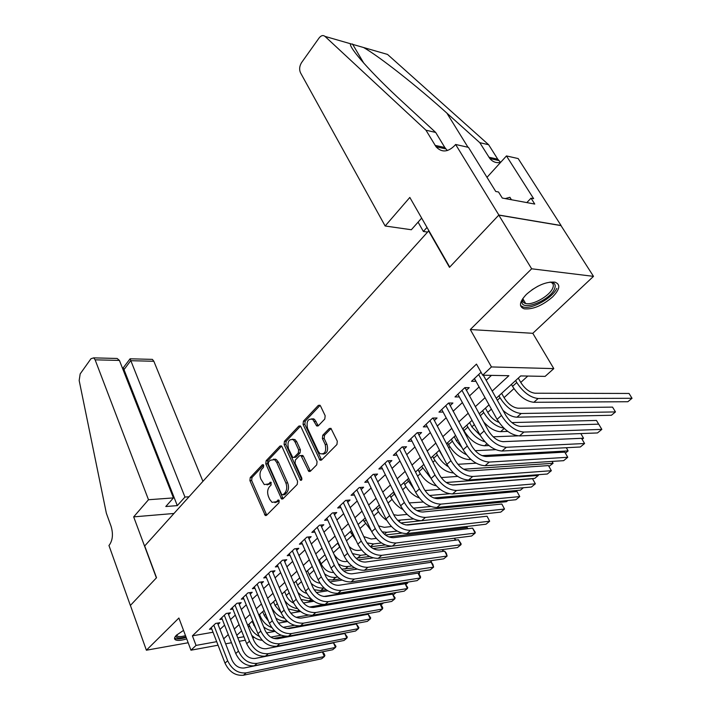 <?xml version="1.0" encoding="UTF-8"?>
<svg xmlns="http://www.w3.org/2000/svg" width="711" height="711" viewBox="0 0 711 711"><rect width="100%" height="100%" fill="white"/><g stroke="black" fill="none" stroke-linecap="round" stroke-linejoin="round"><path stroke-width="1.07" d="M263.665 465.261L262.288 464.798L250.236 477.579L249.917 480.627L265.274 515.537L266.501 515.359L278.961 502.828L279.192 500.642L278.676 500.002L276.144 501.762L272.055 502.348L269.709 499.424L268.465 496.562C267.078 492.634 267.434 489.328 269.531 486.644L271.131 484.982L270.882 482.191L268.367 483.978L264.27 484.582L260.804 478.947C259.444 475.081 259.791 471.793 261.852 469.091L263.434 467.42L263.665 465.261M526.398 294.381C519.323 301.953 518.603 306.77 524.229 308.823C532.903 309.605 542.351 305.641 552.58 296.931C559.984 289.261 560.766 284.338 554.918 282.151C546.092 281.485 536.583 285.564 526.398 294.381M183.527 630.399L176.479 635.172C174.266 637.403 173.955 638.976 175.537 639.882C177.688 640.807 181.412 640.478 186.717 638.887M324.794 419.028L325.167 415.731L320.51 405.963L319.932 405.226L318.306 405.394L303.419 421.188L303.064 424.414L319.977 460.186L321.514 460.026L336.934 444.517L337.307 441.193L330.944 428.351L329.309 428.502L322.75 435.248L322.385 438.527L325.185 444.464C326.607 451.503 324.9 454.569 320.039 453.689L318.288 451.476L307.561 428.457C306.183 421.454 307.899 418.406 312.707 419.33L316.715 425.969L318.297 425.8L324.794 419.028M498.775 215.122L560.988 225.609L593.498 276.357L531.659 268.794L498.775 215.122L449.485 267.345L428.617 230.933L144.697 545.95L156.527 577.732L130.406 605.417L146.386 650.21L178.888 618.028L190.966 650.201L196.04 645.41L192.414 635.83L476.477 364.103L482.689 375.204L491.452 366.938L553.798 368.609L545.115 376.386L520.692 375.923L496.234 398.276M531.659 268.794L470.3 329.54L491.452 366.938M281.991 446.695L281.352 445.877L279.956 446.073L266.118 460.737L265.79 463.839L281.6 499.024L282.916 498.846L297.225 484.449L297.58 481.258L281.991 446.695M284.427 441.318L298.78 426.111L300.282 425.925L300.895 426.707L317.07 461.599L316.706 464.861L310.307 471.304L308.832 471.464L300.975 455.547L299.509 455.724L295.394 459.973L295.047 463.163L301.74 477.925C302.104 479.685 301.686 480.467 300.495 480.281L284.089 444.482L284.427 441.318L286.195 441.255L300.504 426.12M146.386 650.21L188.166 642.753M218.073 624.445L219.886 622.729L215.637 623.44L209.443 629.315L211.745 628.915M228.56 614.553L230.426 612.802L226.16 613.486L219.823 619.485L222.196 619.094M239.287 604.439L241.189 602.644L236.914 603.31L230.435 609.443L232.87 609.06M250.254 594.103L252.201 592.272L247.917 592.903L241.287 599.177L243.793 598.795M261.47 583.527L263.461 581.651L259.16 582.265L252.378 588.681L254.965 588.299M272.935 572.711L274.97 570.791L270.669 571.377L263.728 577.936L266.385 577.572M284.676 561.646L286.755 559.681L282.436 560.232L275.344 566.951L278.081 566.587M296.683 550.323L298.816 548.314L294.487 548.83L287.226 555.709L290.044 555.353M308.983 538.734L311.16 536.672L306.823 537.16L299.384 544.199L302.299 543.853M321.568 526.86L323.807 524.754L319.461 525.198L311.845 532.406L314.849 532.086M334.463 514.702L336.756 512.542L332.401 512.951L324.598 520.336L327.7 520.025M347.679 502.242L350.025 500.029L345.662 500.402L337.672 507.974L340.871 507.681M361.215 489.479L363.623 487.213L359.259 487.542L351.065 495.3L354.38 495.025M375.097 476.388L377.568 474.068L373.195 474.353L364.796 482.307L368.227 482.058M389.335 462.968L391.868 460.586L387.495 460.826L378.874 468.976L382.429 468.762M403.937 449.201L406.532 446.748L402.159 446.943L393.316 455.316L397.005 455.129M418.921 435.07L421.587 432.555L417.215 432.697L408.132 441.291L411.962 441.14M434.305 420.565L437.043 417.988L432.67 418.068L423.347 426.893L427.329 426.787M450.107 405.67L452.916 403.021L448.543 403.048L438.971 412.113L443.113 412.051M466.327 390.375L469.216 387.646L464.852 387.619L455.013 396.925L459.333 396.925M192.414 635.83L213.033 632.239M220.001 629.404L224.569 625.138M230.542 619.548L235.288 615.104M241.313 609.469L246.246 604.848M252.325 599.16L257.462 594.36M263.585 588.619L268.927 583.624M275.104 577.839L280.658 572.648M286.897 566.809L292.665 561.406M298.958 555.522L304.966 549.905M311.311 543.968L317.55 538.12M323.958 532.13L330.446 526.051M336.907 520.008L343.662 513.689M350.185 507.583L357.206 501.006M363.783 494.856L371.098 488.013M377.737 481.8L385.335 474.681M392.037 468.416L399.955 461.012M406.71 454.685L414.948 446.979M421.774 440.589L430.342 432.572M437.229 426.12L446.153 417.775M453.111 411.269L462.399 402.568M469.42 396L479.09 386.953M486.182 380.314L491.47 375.364M481.054 372.28L471.5 381.327L475.952 381.292M253.623 625.129L254.254 624.56M264.27 615.459L265.647 614.215M275.139 605.585L277.308 603.621M286.249 595.489L289.235 592.778M297.607 585.171L301.455 581.678M309.214 574.63L313.96 570.32M321.088 563.841L326.776 558.677M333.29 552.758L339.556 547.07M346.47 540.778L352.212 535.561M359.988 528.504L365.178 523.794M373.844 515.919L378.448 511.733M388.046 503.006L392.037 499.38M402.622 489.772L405.972 486.733M417.579 476.183L420.245 473.766M432.928 462.239L434.874 460.47M448.694 447.921L449.885 446.837M456.453 440.864L457.795 439.647M471.908 426.822L474.361 424.6M487.773 412.416L491.399 409.118M504.055 397.627L513.946 388.633M520.772 382.438L527.784 376.057M275.548 459.582L275.326 459.084M470.3 329.54L532.806 333.308L593.498 276.357M532.806 333.308L553.798 368.609M254.005 637.216L252.894 638.211M492.208 391.086L508.889 375.701L482.689 375.204M223.681 638.807L228.275 634.567M234.301 629.013L239.083 624.596M245.153 618.997L250.13 614.411M256.253 608.758L261.426 603.986M267.603 598.28L272.988 593.321M279.219 587.57L284.818 582.407M291.101 576.603L296.922 571.235M303.268 565.387L309.321 559.797M315.72 553.896L322.021 548.083M328.482 542.129L335.032 536.085M341.547 530.077L348.363 523.794M354.931 517.724L362.023 511.182M368.662 505.059L376.039 498.26M382.731 492.083L390.41 485M397.165 478.761L405.154 471.393M411.98 465.101L420.29 457.431M427.178 451.076L435.834 443.095M442.784 436.678L451.796 428.369M458.817 421.899L468.193 413.242M475.286 406.701L485.053 397.689M196.04 645.41L216.686 641.669M245.313 640.193L239.18 641.322M231.493 642.735L225.636 643.811M218.055 645.206L190.966 650.201M237.803 637.838L243.926 636.727M489.026 404.852L479.196 413.838M472.06 420.361L462.621 428.982M455.555 435.443L446.49 443.726M439.487 450.116L430.786 458.071M423.854 464.407L415.491 472.051M408.621 478.316L400.586 485.666M393.787 491.879L386.064 498.926M379.327 505.086L371.906 511.867M365.232 517.963L358.104 524.478M351.492 530.522L344.631 536.787M338.08 542.777L331.495 548.794M324.998 554.731L318.661 560.517M312.227 566.391L306.139 571.955M299.766 577.785L293.91 583.136M287.591 588.912L281.956 594.049M275.69 599.773L270.287 604.723M264.074 610.394L258.866 615.148M252.716 620.774L247.712 625.342M241.607 630.924L236.799 635.314M475.863 381.38L474.344 378.634M267.043 484.893L270.136 483.862L268.367 483.978M271.291 482.662L270.136 483.862M274.881 502.633L277.912 501.619L276.144 501.762M279.085 500.437L277.912 501.619M263.621 465.163L251.996 477.472L251.667 480.512L266.723 515.128M281.618 446.108L267.878 460.648L267.549 463.75L283.102 498.66M268.554 462.017L268.323 464.194L281.6 494.296L283.04 494.803L284.773 493.052C286.942 490.323 287.306 486.955 285.875 482.965L276.677 462.319L274.553 459.635L270.242 460.23L268.554 462.017M282.978 494.865L284.809 494.669L283.04 494.803M273.477 459.146L276.321 459.546L278.445 462.23L287.644 482.849C289.075 486.831 288.71 490.19 286.542 492.919L284.809 494.669M301.411 455.529L302.753 455.467L303.41 456.302L310.405 471.197M286.195 441.255L285.858 444.419L301.811 479.623M294.967 441.815L293.27 439.665C288.719 438.891 287.111 441.887 288.462 448.641L292.736 457.457L294.167 457.28L298.282 453.023L298.629 449.823L294.967 441.815L296.736 441.753L295.047 439.602L292.399 439.22M294.043 457.395L295.945 457.191L294.167 457.28M296.736 441.753L300.406 449.743L300.051 452.943L295.945 457.191M311.702 418.815L314.484 419.294L318.315 425.773M322.901 454.116C327.131 453.645 328.482 450.401 326.962 444.402L325.185 444.464M331.086 428.466L324.536 435.185L324.163 438.465L326.962 444.402M318.306 405.394L320.083 405.386L305.197 421.152L304.841 424.369L321.585 459.955M252.094 621.343L256.111 629.146M259.319 636.434C254.885 634.159 251.658 630.666 249.632 625.956L248.939 624.222M266.474 632.923L275.059 631.359M285.28 636.265L273.628 638.442M281.085 635.216L270.784 637.118M262.172 640.273C258.449 640.016 254.973 638.362 251.73 635.314M243.438 675.228L246.139 672.882L324.376 656.537L321.63 658.786L243.438 675.228C235.403 675.939 229.262 671.913 225.005 663.15L211.238 627.609M246.139 672.882C238.096 673.584 231.937 669.549 227.662 660.768L213.824 625.165M217.548 623.12L231.928 659.924C234.772 665.754 238.869 668.447 244.211 667.993L322.412 651.969L324.109 653.613L324.891 655.435L324.376 656.537L322.412 651.969M185.953 636.843C179.803 638.505 176.488 638.309 175.999 636.265L176.15 635.501M176.612 635.047L177.421 636.176C178.985 636.878 181.678 636.701 185.5 635.652M174.577 638.034L175.093 638.398C177.226 639.322 180.923 638.993 186.166 637.429M549.994 282.08C554.776 282.445 556.251 284.782 554.438 289.101C549.479 301.073 520.097 312.013 522.034 301.082L522.852 298.487M522.816 298.558L522.629 299.491C522.443 301.588 523.447 302.922 525.66 303.49C532.477 305.552 549.39 296.105 552.616 288.408C554.082 285.049 553.274 282.942 550.19 282.107L550.083 282.08M511.431 199.747L509.903 197.294L505.201 198.591M520.532 305.534L523.323 307.045C531.748 309.596 552.696 297.936 556.766 288.382M202.928 481.338L153.843 361.268L130.691 360.699L123.901 369.791L123.101 369.782M148.492 499.735L95.123 359.828L93.71 357.864L90.99 358.708L80.174 373.906L79.17 380.501L106.348 513.2L111.112 526.407C113.298 533.908 112.738 540.084 109.414 544.937L108.952 545.47L130.362 605.461L156.384 577.883L133.677 516.87L148.492 499.735L173.431 497.913L165.796 506.516L177.297 505.619L184.967 497.069L130.086 358.797L152.394 359.375L153.843 361.268M184.967 497.069L189.019 496.776M133.677 516.87L173.964 513.475M173.431 497.913L119.421 360.424L95.123 359.828M150.545 359.322L152.394 359.375M177.297 505.619L123.314 367.863L122.336 367.845M113.031 358.362L117.146 358.468L119.421 360.424M123.341 367.676L130.086 358.797M385.149 225.991L300.495 72.762C299.082 69.5 299.447 66.114 301.571 62.604L319.052 38.03C321.079 35.452 323.061 34.91 324.998 36.394L425.96 130.193L436.039 146.75C441.655 152.723 447.877 152.314 454.702 145.533L455.618 144.475L498.864 215.033L449.725 267.087L409.82 197.445L385.149 225.991L411.34 229.742L421.659 218.108M363.561 47.513L387.513 54.418L488.644 144.733L479.801 142.68L446.872 113.111C416.442 85.587 378.83 56.133 363.561 47.513L350.496 43.744C348.55 47.353 371.471 73.393 402.719 102.011L435.692 132.45L444.819 147.506L447.335 150.545M435.692 132.45L425.96 130.193M488.644 144.733L497.744 159.175L500.606 162.384M500.571 162.419C496.296 163.237 492.732 161.948 489.861 158.562L479.801 142.68M498.864 215.033L561.077 225.52L518.168 158.562L506.463 155.931L533.641 198.671L531.028 198.182L526.815 202.591M455.618 144.475L468.451 147.364L495.736 191.472L498.527 191.997L502.277 198.049L534.761 204.057L531.028 198.182M427.595 232.07L423.383 231.466L427 227.431M423.383 231.466L418.077 222.152M506.463 155.931L486.999 177.35M262.697 611.647L264.323 615.584L268.5 621.13M271.718 627.546C266.501 625.467 262.688 621.707 260.27 616.268L259.551 614.526M278.436 623.156L287.617 621.538M371.266 612.989L286.826 628.56M294.363 625.316L283.182 627.315M274.419 630.755C270.784 630.968 267.203 629.688 263.674 626.898M273.539 601.746L275.193 605.71L280.969 612.367M284.436 618.286C278.454 616.561 274.019 612.589 271.131 606.367L270.402 604.617M290.737 613.175L300.557 611.504M383.567 602.857L381.914 604.217L380.394 604.483M286.844 620.863L286.4 620.943C282.969 621.467 279.45 620.516 275.841 618.081M308.396 615.148L296.034 617.299M284.613 591.623L286.302 595.614C287.893 599.097 290.346 601.595 293.67 603.106M303.384 602.981L313.924 601.257M393.236 594.894L396.107 592.539L309.418 607.034M299.571 610.713L297.598 611.042L288.248 608.918M297.411 608.607C292.568 607.923 288.337 605.257 284.729 600.608M295.936 581.287L297.66 585.304C299.669 589.49 302.682 592.201 306.699 593.409M316.413 592.565L327.762 590.788M407.981 582.078L407.714 582.976L323.665 596.485M312.68 600.342L309.045 600.928L300.949 599.444M405.83 584.531L407.714 582.976L407.341 582.185M310.609 598.493C306.13 598.484 301.891 596.458 297.9 592.414M254.342 665.78L257.098 663.381L335.494 647.437L332.695 649.73L254.342 665.78C246.273 666.447 240.078 662.368 235.741 653.533L221.663 617.743M257.098 663.381C249.028 664.038 242.815 659.95 238.461 651.098L224.303 615.246M228.018 613.184L242.735 650.281C245.633 656.146 249.765 658.875 255.125 658.457L333.495 642.833L335.983 646.352L335.494 647.437L333.495 642.833M265.479 656.12L268.305 653.667L346.852 638.131L343.991 640.478L265.479 656.12C257.391 656.742 251.134 652.6 246.708 643.704L232.319 607.665M268.305 653.667C260.208 654.28 253.934 650.13 249.499 641.206L235.021 605.105M238.718 603.035L253.783 640.415C256.733 646.335 260.901 649.099 266.287 648.708L344.808 633.501L347.315 637.065L346.852 638.131L344.808 633.501M276.881 646.237L279.77 643.731L358.451 628.64L355.527 631.03L276.881 646.237C268.758 646.814 262.439 642.62 257.933 633.643L243.206 597.356M279.77 643.731C271.638 644.299 265.31 640.087 260.786 631.092L245.97 594.743M249.659 592.645L265.079 630.328C268.091 636.283 272.295 639.091 277.699 638.736L356.362 623.974L358.886 627.591L358.451 628.64L356.362 623.974M288.533 636.132L291.492 633.572L370.298 618.934L367.311 621.387L288.533 636.132C280.383 636.656 274.011 632.399 269.416 623.36L254.351 586.815M291.492 633.572C283.334 634.079 276.943 629.804 272.331 620.747L257.178 584.14M260.839 582.025L276.641 620.001C279.707 626.009 283.956 628.853 289.377 628.533L368.165 614.242L370.707 617.903L370.298 618.934L368.165 614.242M307.507 570.711L309.276 574.755C311.774 579.714 315.355 582.531 320.012 583.216M329.851 581.927L342.142 580.087M419.401 571.511L419.57 573.217L418.272 573.422M326.198 589.739L320.75 590.592L314.102 589.703M418.708 573.928L419.57 573.217L418.779 571.6M323.994 587.926L323.718 587.97C319.559 588.468 315.373 586.948 311.142 583.411M300.46 625.796L303.481 623.165L382.411 609.025L379.354 611.522L300.46 625.796C292.283 626.267 285.849 621.938 281.165 612.829L265.745 576.034M303.481 623.165C295.305 623.627 288.853 619.29 284.142 610.162L268.634 573.297M272.277 571.155L288.462 609.443C291.599 615.495 295.883 618.383 301.322 618.099L380.225 604.297L381.905 606.128L382.776 608.012L382.411 609.025L380.225 604.297M319.337 559.904L321.15 563.965C324.243 569.742 328.375 572.586 333.539 572.506M343.724 571.049L357.162 569.138M431.017 560.668L431.746 562.925M340.151 578.914L332.712 580.016L327.7 579.634M337.698 577.048L335.743 577.341C332.17 577.776 328.455 576.63 324.607 573.875M431.177 562.268L430.431 560.757M312.662 615.211L315.764 612.527L394.783 598.893L391.663 601.453L312.662 615.211C304.459 615.628 297.971 611.238 293.19 602.057L277.406 565.005M315.764 612.527C307.552 612.926 301.046 608.527 296.238 599.32L280.356 562.205M283.982 560.037L300.566 598.635C303.766 604.741 308.085 607.665 313.551 607.416L392.543 594.138L395.12 597.898L394.783 598.893L392.543 594.138M333.948 554.207C337.254 559.299 341.218 561.761 345.83 561.592L347.35 561.388M358.104 559.93L373.088 557.904M442.571 549.594L443.7 551.292M354.593 567.84L341.689 569.164M351.829 565.938L348.052 566.463C344.995 566.836 341.751 565.992 338.329 563.912M443.157 551.363L442.286 549.63M325.158 604.377L328.331 601.63L407.43 588.539L404.239 591.152L325.158 604.377C316.937 604.732 310.378 600.28 305.499 591.028L289.333 553.709M328.331 601.63C320.101 601.968 313.524 597.498 308.627 588.228L292.363 550.847M295.954 548.652L312.964 587.57C316.226 593.721 320.59 596.689 326.065 596.485L405.146 583.749L407.732 587.57L407.43 588.539L405.146 583.749M341.102 549.399L337.645 543.168M349.065 546.412C352.158 549.354 355.26 550.696 358.371 550.43L361.579 550.021M373.062 548.563L391.903 546.164M455.36 540.182L454.356 538.218L455.867 540.12M369.578 556.526L355.971 558.233M366.423 554.571L360.646 555.335L352.389 553.567M337.956 593.285L341.2 590.468L420.361 577.954L417.108 580.62L337.956 593.285C329.708 593.578 323.087 589.063 318.11 579.732L301.544 542.155M341.2 590.468C332.944 590.743 326.313 586.211 321.31 576.861L304.646 539.222M308.21 537.001L325.656 576.23C328.98 582.433 333.388 585.455 338.88 585.286L418.024 573.128L419.694 575.075L420.628 577.003L420.361 577.954L418.024 573.128M356.22 540.707L350.265 531.641M363.765 536.565L371.204 539.009L376.252 538.414M388.757 536.921L467.189 527.571L468.051 528.691M385.238 544.946L370.493 546.795M381.531 542.964L373.533 543.951L366.983 542.911M467.785 528.717L467.189 527.571M351.065 581.918L354.389 579.038L433.594 567.12L430.262 569.849L351.065 581.918C342.791 582.149 336.107 577.563 331.024 568.16L314.049 530.317M354.389 579.038C346.106 579.252 339.414 574.648 334.303 565.218L317.23 527.313M320.759 525.065L338.658 564.623C342.053 570.871 346.506 573.937 352.007 573.813L431.204 562.268L432.866 564.258L433.594 567.12L431.204 562.268M371.329 530.85L363.179 519.839M378.625 525.936L384.34 527.322L391.406 526.54M405.794 524.949L480.494 516.95M401.795 533.072L385.389 535.001M397.2 531.09L386.722 532.29L382.091 531.855M364.485 570.275L367.898 567.325L447.13 556.038L443.717 558.837L364.485 570.275C356.193 570.435 349.448 565.778 344.257 556.304L326.864 518.195M367.898 567.325C359.597 567.467 352.834 562.792 347.617 553.291L330.117 515.12M333.61 512.844L351.972 552.731C355.447 559.033 359.944 562.143 365.454 562.063L444.677 551.149L446.33 553.185L447.13 556.038L444.677 551.149M386.748 520.372C382.642 517.608 379.487 514.026 377.301 509.618L376.403 507.761M393.734 514.702L397.787 515.351L407.065 514.409M420.939 520.754L400.817 522.932M413.535 518.941L397.618 520.31M378.252 558.348L381.745 555.318L460.977 544.706L457.484 547.559L378.252 558.348C369.942 558.437 363.125 553.7 357.82 544.146L339.991 505.779M381.745 555.318C373.426 555.389 366.6 550.634 361.259 541.062L343.324 502.624M313.32 418.735L313.853 419.303M346.772 500.313L365.632 540.538C369.178 546.883 373.71 550.047 379.239 550.021L458.471 539.782L461.119 543.826L460.977 544.706L458.471 539.782M397.049 498.527L393.387 492.234M402.79 509.467C397.636 506.73 393.654 502.659 390.863 497.247L389.948 495.38M409.172 502.917L423.294 502.01M507.867 500.517L506.436 501.699L416.877 510.587M430.724 506.516L413.438 508.169M392.356 546.11L395.947 543.008L475.152 533.099L471.58 536.023L392.356 546.11C384.029 546.128 377.15 541.32 371.729 531.686L353.438 493.043M395.947 543.008C387.611 543 380.714 538.174 375.257 528.522L356.851 489.817M360.255 487.462L379.63 528.033C383.256 534.441 387.833 537.649 393.379 537.676L472.584 528.14L475.241 532.246L475.152 533.099L472.584 528.14M414.024 489.115L407.35 479.481M419.357 498.002C413.153 495.594 408.292 491.114 404.772 484.582L403.83 482.698M425 490.554L440.145 489.346M523.394 487.728L520.416 490.181L433.737 497.958M449.396 493.763L429.542 495.496M406.825 533.57L410.505 530.379L489.666 521.216L486.004 524.211L406.825 533.57C398.48 533.508 391.539 528.62 385.993 518.906L367.231 479.996M410.505 530.379C402.15 530.299 395.192 525.393 389.61 515.662L370.733 476.681M374.084 474.29L393.983 515.217C397.689 521.67 402.319 524.931 407.865 525.011L487.035 516.23L489.666 521.216L487.035 516.23M374.093 474.308L373.177 474.37M430.928 478.272L421.667 466.407M436.287 485.862C429.168 484.111 423.409 479.356 419.019 471.597L418.05 469.704M441.167 477.596L457.697 476.397M538.2 474.708L538.351 475.419L446.241 482.502M537.96 474.726L538.351 475.419L534.725 478.405L452.214 484.973M421.676 520.701L425.445 517.43L504.526 509.049L500.775 512.116L421.676 520.701C413.313 520.55 406.292 515.582 400.622 505.788L381.372 466.612M425.445 517.43C417.081 517.261 410.043 512.275 404.337 502.464L384.962 463.217M388.286 460.781L408.718 502.064C412.504 508.569 417.179 511.884 422.743 512.018L501.833 504.028L504.526 509.049L501.833 504.028M388.295 460.87L387.388 460.924M439.202 450.374L443.531 457.866M448.303 466.745C443.637 463.768 439.976 459.821 437.327 454.907L436.341 452.996M453.44 472.957C445.637 472.237 439.034 467.349 433.621 458.284L432.635 456.382M457.875 464.301L476.103 463.181M552.171 461.403L553.069 463.305L463.643 469.216M551.994 461.421L553.069 463.305L548.981 466.389M436.901 507.494L440.776 504.135L519.759 496.58L515.91 499.726L436.901 507.494C428.529 507.254 421.445 502.206 415.642 492.332L395.885 452.88M440.776 504.135C432.404 503.877 425.294 498.802 419.454 488.91L399.564 449.396M402.844 446.908L423.836 488.564C427.711 495.123 432.43 498.491 437.994 498.687L516.995 491.523L519.759 496.58L516.995 491.523M402.87 447.086L401.964 447.13M454.213 436.661L456.524 441.007L462.017 447.601M466.389 454.676C460.524 451.832 455.858 447.326 452.4 441.175L451.387 439.247M470.878 459.422L469.082 459.528C461.163 458.995 454.338 454.036 448.597 444.642L447.583 442.722M475.188 450.694L495.638 449.672M566.356 447.708L568.125 450.907L481.978 455.627M565.423 453.129L568.125 450.907L566.276 447.708M452.543 493.941L456.515 490.492L535.356 483.809L531.419 487.026L452.543 493.941C444.162 493.612 436.998 488.466 431.062 478.521L410.771 438.794M456.515 490.492C448.134 490.137 440.953 484.982 434.981 475.01L414.549 435.212M417.784 432.679L439.354 474.699C443.317 481.311 448.09 484.751 453.662 485L532.53 478.716L535.356 483.809L532.53 478.716M417.828 432.946L416.922 432.972M469.615 422.592L471.98 426.964L480.281 435.479M484.973 441.833C478.023 439.54 472.317 434.625 467.865 427.08L466.825 425.142M488.964 445.575L484.644 445.77C476.726 445.148 469.838 440.1 463.963 430.635L462.923 428.706M493.158 436.794L517.928 435.852M582.158 439.354L583.535 438.216L580.807 433.577L583.535 438.216L502.73 441.673M468.593 480.014L472.682 476.477L551.354 470.709L547.319 474.015L468.593 480.014C460.213 479.587 452.978 474.361 446.899 464.327L426.049 424.334M472.682 476.477C464.292 476.023 457.04 470.771 450.925 460.719L429.933 420.654M433.123 418.059L455.289 460.47C459.35 467.136 464.167 470.629 469.749 470.949L548.457 465.589L551.354 470.709L548.457 465.589M433.186 418.432L432.27 418.45M485.417 408.15L487.844 412.558C490.75 417.41 494.456 420.69 498.962 422.378M503.806 428.066C496.065 426.813 489.381 421.667 483.738 412.62L482.662 410.665M511.902 422.583L596.458 420.45L598.68 424.156M507.796 431.417L500.615 431.657C494.989 431.479 489.301 428.182 483.533 421.765M485.089 465.714L489.284 462.079L567.751 457.28L563.619 460.675L485.089 465.714C476.699 465.19 469.393 459.866 463.163 449.752L441.744 409.483M489.284 462.079C480.894 461.528 473.57 456.178 467.305 446.046L445.735 405.705M448.863 403.048L471.669 445.85C475.828 452.569 480.698 456.124 486.271 456.506L564.783 452.125L567.751 457.28L564.783 452.125M448.952 403.519L448.037 403.528M501.637 393.334L504.135 397.76C508.232 404.15 512.915 407.634 518.177 408.221L612.544 407.119L615.477 411.918L521.172 413.5C513.262 412.638 506.214 407.403 500.029 397.769L498.926 395.805M615.477 411.918L611.398 415.277L517.004 417.179C512.711 417.108 508.045 414.842 503.015 410.389M502.037 451.023L506.356 447.281L584.575 443.513L580.327 446.988L502.037 451.023C493.647 450.383 486.262 444.97 479.889 434.768L457.866 394.232M506.356 447.281C497.958 446.615 490.554 441.175 484.138 430.955L461.963 390.348M465.038 387.619L488.501 430.822C492.759 437.594 497.673 441.211 503.255 441.673L581.527 438.323L584.575 443.513L581.527 438.323M465.145 388.206L464.23 388.197M518.283 378.119L520.852 382.571C525.056 389.006 529.784 392.552 535.045 393.219L629.031 393.459L632.035 398.293L538.12 398.524C530.21 397.556 523.092 392.223 516.764 382.527L515.626 380.545M632.035 398.293L627.857 401.724L533.837 402.302C525.927 401.368 518.826 396.054 512.533 386.375L511.413 384.402M519.465 435.914L523.9 432.066L601.835 429.382L597.48 432.946L519.465 435.914C511.076 435.159 503.61 429.648 497.078 419.366L474.433 378.554M523.9 432.066C515.511 431.293 508.027 425.747 501.451 415.446L478.645 374.564M483.32 375.212L505.797 415.366C510.169 422.192 515.137 425.88 520.719 426.422L598.706 424.156L601.835 429.382M263.31 464.745L262.288 464.798M278.748 500.046L277.77 500.126M270.971 482.262L269.967 482.325M266.278 514.444L264.519 514.604M251.667 480.512L249.917 480.627M251.996 477.472L250.236 477.579M282.64 497.967L280.872 498.109M267.549 463.75L265.79 463.839M267.878 460.648L266.118 460.737M281.512 446.01L279.956 446.073M286.542 492.919L284.773 493.052M287.644 482.849L285.875 482.965M278.445 462.23L276.677 462.319M300.451 426.067L298.78 426.111M309.925 470.495L308.147 470.602M303.41 456.302L301.633 456.382M301.775 479.552L300.006 479.667M285.858 444.419L284.089 444.482M300.051 452.943L298.282 453.023M300.406 449.743L298.629 449.823M317.888 425.151L316.102 425.196M316.084 421.339L314.306 421.374M324.163 438.465L322.385 438.527M324.536 435.185L322.75 435.248M331.077 428.457L329.309 428.502M321.096 459.253L319.31 459.342M304.841 424.369L303.064 424.414M305.197 421.152L303.419 421.188M248.406 627.075L249.632 625.956M225.005 663.15L227.662 660.768M537.987 286.169L531.979 289.804M444.819 147.506L435.088 145.364M488.91 157.229L497.744 159.175M350.496 43.744L324.998 36.394M446.872 113.111L467.989 147.257M259.586 616.89L260.27 616.268M297.598 611.042L298.78 610.002M309.045 600.928L311.178 599.044M235.741 653.533L238.461 651.098M246.708 643.704L249.499 641.206M257.933 633.643L260.786 631.092M269.416 623.36L272.331 620.747M320.75 590.592L323.718 587.97M281.165 612.829L284.142 610.162M332.712 580.016L335.743 577.341M293.19 602.057L296.238 599.32M344.951 569.2L348.052 566.463M305.499 591.028L308.627 588.228M357.473 558.144L360.646 555.335M318.11 579.732L321.31 576.861M351.118 533.472L352.345 532.361M370.404 546.715L373.533 543.951M331.024 568.16L334.303 565.218M364.05 521.687L366.112 519.812M384.482 534.281L386.722 532.29M344.257 556.304L347.617 553.291M377.301 509.618L380.225 506.952M398.915 521.519L400.231 520.354M357.82 544.146L361.259 541.062M390.863 497.247L394.312 494.109M371.729 531.686L375.257 528.522M404.772 484.582L408.301 481.365M385.993 518.906L389.61 515.662M419.019 471.597L422.636 468.3M400.622 505.788L404.337 502.464M433.621 458.284L437.327 454.907M415.642 492.332L419.454 488.91M448.597 444.642L452.4 441.175M469.082 459.528L470.051 458.666M431.062 478.521L434.981 475.01M463.963 430.635L467.865 427.08M484.644 445.77L486.902 443.78M446.899 464.327L450.925 460.719M480.263 415.784L483.738 412.62M500.615 431.657L504.232 428.466M463.163 449.752L467.305 446.046M497.327 400.231L500.029 397.769M517.004 417.179L521.172 413.5M479.889 434.768L484.138 430.955M512.533 386.375L516.764 382.527M533.837 402.302L538.12 398.524M497.078 419.366L501.451 415.446M175.537 639.882L174.959 638.327M266.421 515.431L265.274 515.537M282.836 498.918L281.6 499.024M276.321 459.546L274.553 459.635M310.209 471.384L308.832 471.464M302.753 455.467L300.975 455.547M301.428 480.218L300.495 480.281M295.047 439.602L293.27 439.665M318.146 425.933L316.715 425.969M314.484 419.294L312.707 419.33M321.425 460.106L319.977 460.186M176.897 634.781L177.421 636.176M522.629 299.491L522.034 301.082M522.781 298.682L525.66 303.49M93.71 357.864L117.146 358.468M352.469 43.975L363.81 63.19M489.861 158.562L498.695 160.499M445.77 148.883L436.039 146.75"/></g></svg>
